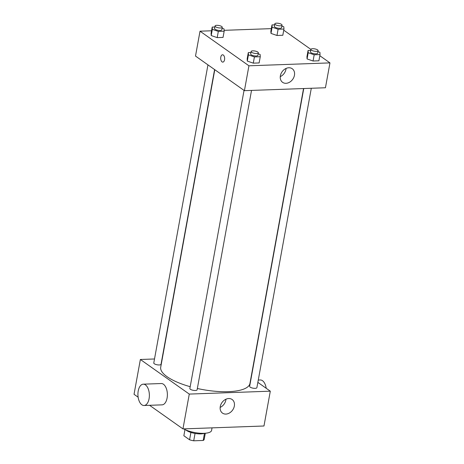 <?xml version="1.0" encoding="UTF-8"?>
<svg xmlns="http://www.w3.org/2000/svg" width="464" height="464" viewBox="0 0 464 464"><rect width="100%" height="100%" fill="white"/><g stroke="black" fill="none" stroke-linecap="round" stroke-linejoin="round"><path stroke-width="0.7" d="M204.485 433.301L203.186 440.458L193.714 440.8A10.33 3.3 10.3 0 1 189.579 439.791L183.86 435.748A10.33 3.3 10.3 0 1 183.872 435.661A10.33 3.3 10.3 0 1 183.889 435.574M203.186 440.458A10.33 3.3 10.3 0 0 204.195 439.35A10.33 3.3 10.3 0 0 204.206 439.269M204.357 433.312A10.672 3.41 -169.7 0 1 194.781 433.399A10.672 3.41 -169.7 0 1 185.849 429.948M195.048 433.446L193.714 440.8M183.872 435.661L184.979 429.554L183.86 435.748M190.913 432.448L189.579 439.791M212.054 427.86L211.59 430.418A16.008 5.116 -169.7 0 1 200.738 433.283A16.008 5.116 -169.7 0 1 183.669 428.881M257.851 382.371L270.303 391.175L263.975 425.998L182.949 428.904L149.588 405.304M138.133 397.196L134.038 394.301L140.366 359.484L154.506 358.974M311.298 88.27L256.888 387.678A3.683 1.177 -169.7 0 1 253.054 388.177A3.683 1.177 -169.7 0 1 249.644 386.367L303.769 88.537M207.953 64.873L153.781 362.981A3.683 1.177 10.3 0 0 157.192 364.797A3.683 1.177 10.3 0 0 161.025 364.298L214.588 69.565M270.303 391.175L189.277 394.087L140.366 359.484M251.523 90.41L197.107 389.824A3.683 1.177 -169.7 0 1 193.273 390.323A3.683 1.177 -169.7 0 1 189.863 388.507L244.041 90.405M303.543 88.549L249.951 383.438A45.35 14.488 -169.7 0 1 197.351 388.496M190.194 386.698A45.35 14.488 -169.7 0 1 160.718 367.221L214.786 69.704M220.267 406.563A8.335 6.513 -54.7 0 1 225.057 399.678A8.335 6.513 -54.7 0 1 232.116 399.504A8.335 6.513 -54.7 0 1 232.621 410.072A8.335 6.513 -54.7 0 1 222.488 413.117A8.335 6.513 -54.7 0 1 220.267 406.563M189.277 394.087L182.949 428.904M143.266 384.175L161.275 383.531A10.672 5.719 87.9 0 1 167.092 398.037A10.672 5.719 87.9 0 1 162.04 404.857L144.031 405.501A10.672 5.719 -92.1 0 0 149.083 398.686A10.672 5.719 -92.1 0 0 143.266 384.175A10.672 5.719 -92.1 0 0 137.936 395.044A10.672 5.719 -92.1 0 0 144.031 405.501M220.156 407.409A8.335 6.513 125.3 0 0 225.962 399.208M258.274 380.051L260.304 379.975A10.672 5.719 87.9 0 1 266.208 388.281M319.829 55.721L329.962 62.889L325.444 87.76L244.418 90.666L195.506 56.063L200.025 31.192L211.538 30.781M224.124 30.328L271.318 28.635M258.175 53.783L260.124 54.45L260.258 56.718L259.127 62.936L253.28 63.145L247.3 61.091L247.167 58.824L247.3 61.091L248.426 54.874L248.298 52.606L250.925 52.507M281.874 26.106L283.817 26.779L283.951 29.046L282.82 35.264L276.973 35.473L270.993 33.414L270.86 31.146L270.993 33.414L272.124 27.196L271.991 24.928L274.618 24.836M329.962 62.889L248.936 65.795L200.025 31.192M283.742 30.189L310.88 49.393M222.094 28.252L224.042 28.925L224.17 31.192L223.045 37.41L217.193 37.619L211.213 35.56L211.079 33.292L211.213 35.56L212.344 29.342L212.21 27.074L214.844 26.982M317.956 51.637L319.905 52.304L320.038 54.572L318.907 60.79L313.061 61.004L307.075 58.945L306.948 56.678L307.075 58.945L308.206 52.728L308.073 50.46L310.706 50.367M248.936 65.795L244.418 90.666M294.449 75.284A8.335 6.513 -54.7 0 1 289.658 82.169A8.335 6.513 -54.7 0 1 282.599 82.343A8.335 6.513 -54.7 0 1 282.095 71.775A8.335 6.513 -54.7 0 1 292.227 68.73A8.335 6.513 -54.7 0 1 294.449 75.284M222.807 62.112A3.666 1.966 87.9 0 1 222.053 61.863A3.666 1.966 87.9 0 1 220.719 57.809A3.666 1.966 87.9 0 1 222.54 54.781A3.666 1.966 87.9 0 1 224.64 58.371A3.666 1.966 87.9 0 1 222.807 62.112A3.666 1.966 87.9 0 1 222.053 61.863A3.666 1.966 87.9 0 1 220.719 57.809A3.666 1.966 87.9 0 1 222.546 54.781M286.073 68.434A8.335 6.513 -54.7 0 1 285.957 69.275A8.335 6.513 -54.7 0 1 280.268 76.635M320.038 54.572L314.186 54.787L308.206 52.728M310.886 49.37L310.433 51.858A3.683 1.177 10.3 0 0 313.844 53.673A3.683 1.177 10.3 0 0 317.678 53.174L318.13 50.686A3.683 1.177 10.3 0 0 317.614 49.921A3.683 1.177 10.3 0 0 313.635 48.732A3.683 1.177 10.3 0 0 310.886 49.37A3.683 1.177 10.3 0 0 314.296 51.185A3.683 1.177 10.3 0 0 318.13 50.686M308.073 50.46L306.948 56.678M318.907 60.79L313.061 61.004L307.075 58.945M314.186 54.787L313.061 61.004M260.258 56.718L254.411 56.927L248.426 54.874M251.105 51.516L250.653 54.004A3.683 1.177 10.3 0 0 254.063 55.819A3.683 1.177 10.3 0 0 257.897 55.32L258.349 52.832A3.683 1.177 10.3 0 0 257.833 52.061A3.683 1.177 10.3 0 0 253.854 50.878A3.683 1.177 10.3 0 0 251.105 51.516A3.683 1.177 10.3 0 0 254.516 53.331A3.683 1.177 10.3 0 0 258.349 52.832M248.298 52.606L247.167 58.824M259.127 62.936L253.28 63.145L247.3 61.091M254.411 56.927L253.28 63.145M283.951 29.046L278.104 29.255L272.124 27.196M274.804 23.844L274.352 26.326A3.683 1.177 10.3 0 0 277.762 28.142A3.683 1.177 10.3 0 0 281.596 27.643L282.048 25.16A3.683 1.177 10.3 0 0 281.532 24.389A3.683 1.177 10.3 0 0 277.553 23.2A3.683 1.177 10.3 0 0 274.804 23.844A3.683 1.177 10.3 0 0 278.214 25.659A3.683 1.177 10.3 0 0 282.048 25.16M271.991 24.928L270.86 31.146M282.82 35.264L276.973 35.473L270.993 33.414M278.104 29.255L276.973 35.473M224.17 31.192L218.324 31.401L212.344 29.342M215.023 25.99L214.571 28.472A3.683 1.177 10.3 0 0 217.981 30.288A3.683 1.177 10.3 0 0 221.815 29.789L222.268 27.306A3.683 1.177 10.3 0 0 221.751 26.535A3.683 1.177 10.3 0 0 217.773 25.346A3.683 1.177 10.3 0 0 215.023 25.99A3.683 1.177 10.3 0 0 218.434 27.805A3.683 1.177 10.3 0 0 222.268 27.306M212.21 27.074L211.079 33.292M223.045 37.41L217.193 37.619L211.213 35.56M218.324 31.401L217.193 37.619M205.308 433.248L204.195 439.35"/></g></svg>
